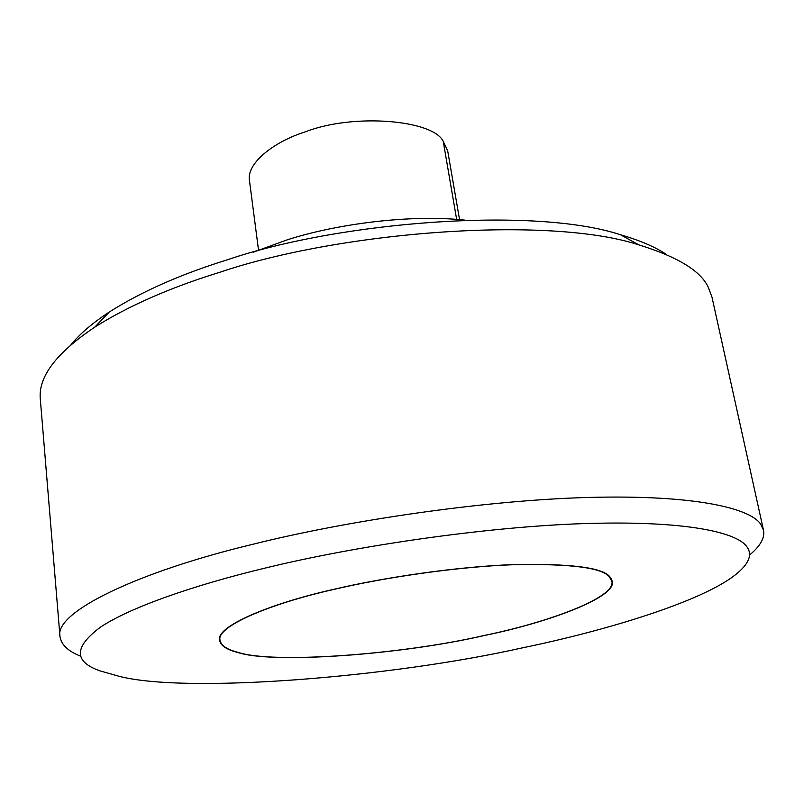 <?xml version="1.0" encoding="UTF-8"?>
<svg xmlns="http://www.w3.org/2000/svg" width="804" height="804" viewBox="0 0 804 804"><rect width="100%" height="100%" fill="white"/><g stroke="black" fill="none" stroke-linecap="round" stroke-linejoin="round"><path stroke-width="1.21" d="M465.003 220.145C410.301 214.115 335.76 224.065 286.767 239.994L253.451 252.134M459.556 219.643L447.707 150.961L443.225 141.293C432.974 119.937 353.75 113.093 305.781 131.675C272.807 141.996 246.004 163.966 249.511 180.93L258.506 250.044M334.142 589.242C268.114 604.015 215.502 626.879 219.552 640.326C220.688 645.662 226.668 649.682 237.512 652.376C271.742 664.184 401.166 654.737 483.385 635.723C549.996 622.185 617.763 596.679 612.176 580.95L609.774 576.689C602.256 567.503 570.187 563.473 513.555 564.579C456.772 566.679 384.372 577.413 334.142 589.242M609.331 576.769C601.824 567.614 569.815 563.594 513.324 564.709C456.662 566.8 384.453 577.503 334.353 589.302C268.456 604.045 215.954 626.859 220.005 640.275C221.13 645.602 227.09 649.612 237.894 652.295C272.023 664.084 401.196 654.657 483.244 635.683C549.715 622.165 617.311 596.729 611.733 581.031L609.331 576.769M749.539 555.072C760.453 545.936 765.106 537.615 763.478 530.097L760.624 524.077C749.75 508.098 694.817 494.631 588.98 497.435C483.264 500.239 345.65 521.002 253.491 544.127C137.866 571.734 53.838 612.236 59.978 636.497C61.144 644.617 68.049 651.2 80.691 656.225M265.752 567.936C194.065 585.101 130.348 607.332 100.781 626.929C73.857 646.929 73.586 661.571 99.947 670.858L118.69 676.184C185.543 693.842 390.513 677.511 522.379 647.863C606.417 630.577 701.842 601.543 735.459 574.749C748.856 564.096 752.695 554.81 746.966 546.891C737.308 532.328 686.043 520.449 585.624 523.545C485.325 526.67 353.921 546.358 265.752 567.936M763.478 530.097L712.022 297.309L708.424 287.591C701.078 271.119 677.883 256.888 638.848 244.888C548.971 215.382 340.625 231.421 220.366 272.084C170.347 287.5 128.459 305.862 94.701 327.188C56.391 352.856 38.25 376.764 40.29 398.895L59.978 636.497M666.677 254.627C655.652 247.14 640.255 240.507 620.487 234.748C534.811 206.477 340.434 221.311 227.663 259.692C180.749 274.244 141.283 291.701 109.233 312.063C92.661 322.906 79.908 333.791 70.993 344.715M443.225 141.293L456.652 219.412M219.723 637.823L220.005 640.275M611.733 581.031L611.271 578.609M94.701 327.188L109.233 312.063M638.848 244.888L620.487 234.748"/></g></svg>
